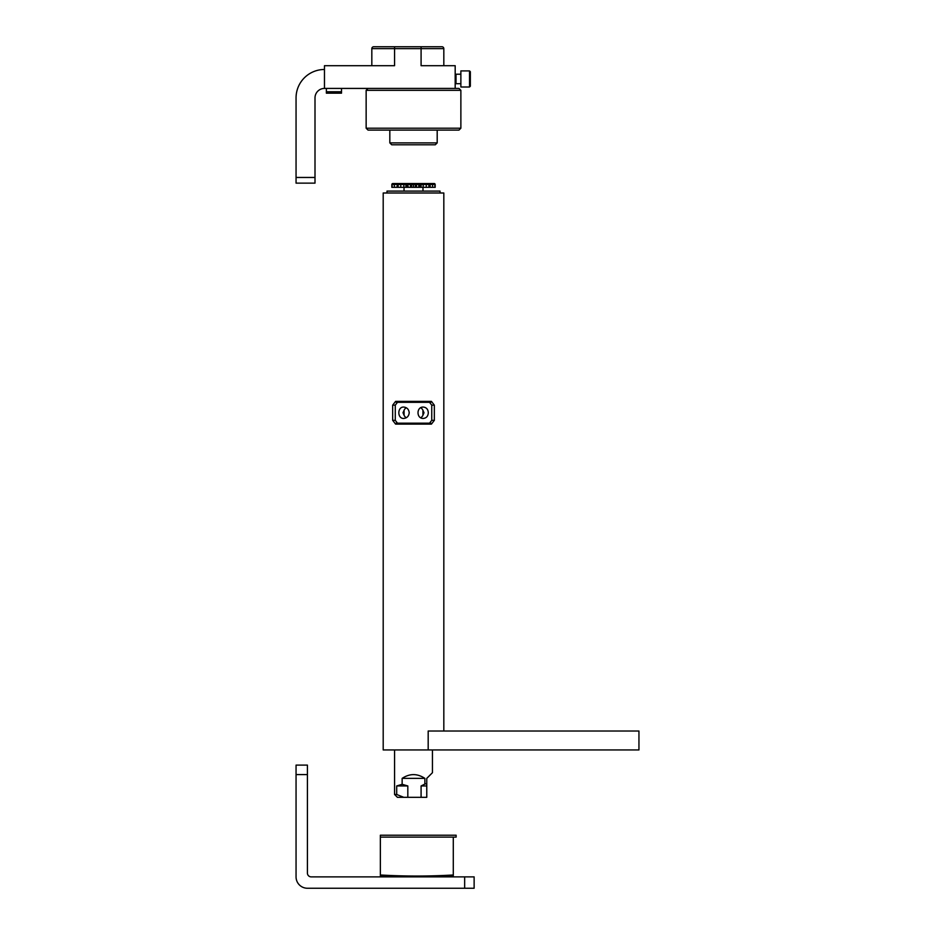 <?xml version="1.0" encoding="UTF-8"?>
<svg xmlns="http://www.w3.org/2000/svg" width="935" height="935" viewBox="0 0 935 935"><rect width="100%" height="100%" fill="white"/><g stroke="black" fill="none" stroke-linecap="round" stroke-linejoin="round"><path stroke-width="1.4" d="M460.873 70.931L460.873 87.002L469.534 87.002L470.34 86.207L470.34 71.715L470.34 86.172M455.181 75.034L456.011 74.216L456.011 83.694L460.873 83.694M460.873 128.212L458.98 130.105L368.039 130.105L366.146 128.212L460.873 128.212L460.873 90.321L366.146 90.321L366.146 128.212M443.821 65.695L443.821 48.643L421.089 48.643L421.089 65.695L455.181 65.695L455.181 88.428L458.98 88.428L460.873 90.321M455.181 88.428L324.468 88.428L324.468 65.695L394.57 65.695L394.57 48.643L371.826 48.643A1.893 1.893 0 0 1 373.731 46.75L441.928 46.75L421.089 46.75L421.089 48.643L394.57 48.643L394.57 46.75L373.731 46.75A1.893 1.893 0 0 0 371.826 48.643L371.826 65.695M443.821 48.643A1.893 1.893 0 0 0 441.928 46.75A1.893 1.893 0 0 1 443.821 48.643M326.362 93.161L341.52 93.161L326.362 93.161L326.362 88.428M326.362 91.747L341.52 91.747L341.52 88.428M341.52 91.747L341.52 93.161M315.001 177.463L315.001 183.143L296.056 183.143L296.056 177.463L315.001 177.463L315.001 97.895A9.467 9.467 0 0 1 324.468 88.428M296.056 177.463L296.056 97.895A28.412 28.412 0 0 1 324.468 69.482M296.056 765.111L307.416 765.111L307.416 774.589L296.056 774.589L296.056 765.111M464.66 876.878L474.127 876.878L474.127 888.25L464.66 888.25L464.66 876.878L311.215 876.878A3.787 3.787 0 0 1 307.416 873.091L307.416 774.589M296.056 774.589L296.056 876.878A11.372 11.372 0 0 0 307.416 888.25L464.66 888.25M380.358 835.212L456.128 835.212L456.128 837.106L380.358 837.106L380.358 835.212M421.089 876.866L409.717 876.843A633.801 633.801 0 0 1 380.358 875.838L380.358 874.985A632.96 632.96 0 0 0 453.288 874.985L453.288 875.838A633.801 633.801 0 0 1 421.089 876.866M391.146 875.861L386.494 875.663L391.146 875.861M380.358 837.106L380.358 874.985M453.288 837.106L453.288 874.985M638.944 731.018L428.183 731.018L428.183 749.952L638.944 749.952L638.944 731.018M443.821 731.018L443.821 192.996L383.198 192.996L383.198 749.952L428.183 749.952M401.197 183.529L426.769 183.529M400.25 183.529L420.715 183.716M432.811 183.529L429.165 183.529L433.969 183.529L432.811 183.529L432.566 184.476L429.586 184.476A0.947 0.69 -90 0 0 428.896 183.529L425.822 183.529M434.214 183.529A0.947 0.923 -90 0 1 435.126 184.476L434.88 184.476A0.947 0.912 -90 0 0 433.969 183.529L429.352 183.529M425.437 183.529L428.627 183.529M393.483 183.529L392.805 183.529A0.947 0.923 90 0 0 391.894 184.476L391.894 187.316L429.586 187.316L429.586 184.476L426.255 184.476A0.947 0.666 -90 0 1 426.921 183.529L429.165 183.529L430.112 184.476L430.112 187.316L435.184 187.316L435.126 184.476M418.997 183.529L420.493 183.587M419.464 183.529L420.119 183.529A0.947 0.912 90 0 1 421.031 184.476L419.733 184.476L419.464 183.529L406.9 183.529A0.947 0.912 90 0 0 405.989 184.476L403.826 184.476A0.947 0.666 -90 0 0 403.16 183.529L398.766 183.529A0.947 0.655 -90 0 0 398.111 184.476L397.433 184.476A0.947 0.69 -90 0 1 398.123 183.529M394.441 187.316L394.196 183.529L393.051 183.529L397.854 183.529L396.908 184.476L391.894 184.476M406.304 183.716L408.022 183.529M392.805 183.529L393.051 183.529A0.947 0.912 90 0 0 392.139 184.476L392.139 187.316M405.989 187.316L405.919 184.476L406.865 183.529M426.255 187.316L426.255 184.476L421.101 184.476L421.031 187.316M424.876 778.376L402.143 778.376C409.717 773.374 417.302 773.374 424.876 778.376L424.876 784.056L426.769 783.577L426.769 778.376L432.449 772.696L432.449 749.952M394.57 794.481L396.697 794.481L403.721 797.321L397.41 797.321L394.57 794.481L394.57 749.952M403.721 797.321L407.824 797.321L407.824 785.949L396.697 785.949L396.697 794.481M396.697 785.949L402.143 784.313L402.143 778.376M386.985 192.996L386.985 191.102L440.034 191.102L440.034 192.996M430.79 423.169L428.803 424.116L431.748 420.329L434.343 420.329L431.432 424.116L395.587 424.116L392.665 420.329L395.271 420.329L398.216 424.116L396.23 423.169L430.79 423.169M434.343 420.329L434.343 405.171L431.748 405.171L428.803 401.384L430.79 402.33L396.23 402.33L398.216 401.384L395.271 405.171L392.665 405.171L392.665 420.329M395.271 420.329L395.271 405.171M431.748 405.171L431.748 420.329M392.665 405.171L395.587 401.384L431.432 401.384L434.343 405.171M407.824 797.321L426.769 797.321L426.769 783.577M424.876 784.056L421.089 785.949L421.089 797.321M407.824 785.949L402.143 784.313M426.769 785.949L421.089 785.949M422.936 415.257L422.936 410.243L424.011 412.756L422.936 415.257A5.68 5.248 -90 0 1 420.727 417.746M420.727 407.765A5.68 5.248 -90 0 1 422.936 410.243M428.3 412.756C428.078 409.296 426.407 407.403 423.298 407.064C416.262 406.713 416.262 418.786 423.298 418.436C426.407 418.097 428.078 416.204 428.3 412.756M406.281 417.746A5.68 5.248 90 0 1 404.084 415.257L404.084 410.243A5.68 5.248 90 0 1 406.281 407.765M409.214 412.756C408.829 409.296 406.994 407.403 403.721 407.064C397.211 406.713 397.211 418.786 403.721 418.436C406.994 418.097 408.829 416.204 409.214 412.756M404.084 410.243L403.008 412.756L404.084 415.257M389.825 130.105L389.825 142.891L437.194 142.891L437.194 130.105M437.194 142.891L435.289 144.785L391.718 144.785L389.825 142.891M469.534 70.931L469.534 87.002M434.88 187.316L434.88 184.476L432.566 184.476L432.566 187.316M428.908 187.316L428.908 184.476A0.947 0.655 -90 0 0 428.253 183.529M423.193 187.316L423.193 184.476A0.947 0.666 -90 0 1 423.859 183.529M419.733 187.316L419.733 184.476L418.81 184.476L418.576 183.529M418.81 187.316L418.81 184.476L416.519 184.476A0.947 0.912 -90 0 1 417.442 183.529M416.519 187.316L416.519 184.476L415.409 184.476A0.947 0.912 -90 0 1 416.32 183.529M415.409 187.316L415.409 184.476L413.574 184.476L413.574 183.529M413.574 187.316L413.445 183.529M413.445 187.316L413.445 184.476L411.61 184.476A0.947 0.912 -90 0 0 410.699 183.529M411.61 187.316L411.61 184.476L410.488 184.476A0.947 0.912 -90 0 0 409.577 183.529M410.488 187.316L410.488 184.476L408.209 184.476L408.443 183.529M408.209 187.316L407.555 183.529M407.286 187.316L407.286 184.476L405.919 184.476M403.826 187.316L403.826 184.476L400.764 184.476A0.947 0.666 -90 0 0 400.098 183.529M400.764 187.316L400.764 184.476L398.111 184.476L398.111 187.316M397.433 187.316L397.433 184.476L396.908 187.316M460.873 70.908L469.534 70.908L470.34 71.715M455.181 82.876L456.011 83.694M456.011 74.216L460.873 74.216M368.039 88.428L366.146 90.321M435.184 184.476L435.184 187.316L435.184 184.476L434.237 183.529M421.101 184.476L420.154 183.529M391.835 187.316L391.835 184.476L392.782 183.529M404.037 187.316L404.037 191.102M422.982 187.316L422.982 191.102"/></g></svg>
